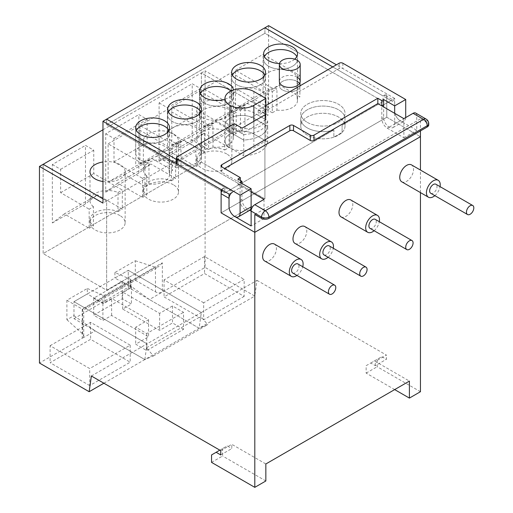 <?xml version="1.0" encoding="UTF-8"?>
<svg xmlns="http://www.w3.org/2000/svg" width="513" height="513" viewBox="0 0 513 513"><rect width="100%" height="100%" fill="white"/><g stroke="black" fill="none" stroke-linecap="round" stroke-linejoin="round"><path stroke-width="0.38" stroke-dasharray="2.56 1.92" d="M91.365 375.991L147.039 343.845L73.975 301.663L87.319 293.955L87.319 288.46L66.908 300.24L66.908 319.74L73.975 315.662L73.975 301.663L73.975 318.663L144.833 359.575L153.432 355.977L146.487 347.776L147.039 343.845L73.975 301.663L128.269 270.313L128.269 287.318L199.127 328.224L207.727 324.633L200.782 316.431L201.333 312.5L128.269 270.313L128.269 284.317L149.43 299.534L205.104 267.395L254.801 296.084L199.127 328.224L149.43 299.534M73.975 318.663L128.269 287.318M183.539 329.327L172.496 322.946L159.614 330.385L122.684 309.063L131.431 304.017L122.222 298.707L93.699 315.174L102.901 320.49L111.642 315.444L148.571 336.765L135.689 344.197L146.731 350.578L183.539 329.327L183.539 312.321L172.496 305.947L172.496 322.946M103.882 383.217L199.127 328.224L201.333 312.5L257.007 280.354L254.801 296.084M153.432 355.977L207.727 324.633M146.487 347.776L200.782 316.431M66.908 319.74L82.638 333.905L83.741 336.066L82.221 338.343L95.136 330.885L144.833 359.575L147.039 343.845L201.333 312.5L128.269 270.313L114.925 278.02L130.565 287.049A1.302 0.75 180 0 1 130.95 287.581A1.302 0.75 180 0 1 130.565 288.114L104.799 302.991A1.302 0.75 180 0 1 102.959 302.991L87.319 293.955M122.684 309.063L122.684 292.064L159.614 313.385L172.496 305.947M122.684 292.064L131.431 287.017L122.222 281.701L93.699 298.175L102.901 303.484L111.642 298.438L148.571 319.759L135.689 327.198L146.731 333.572L183.539 312.321M135.689 327.198L135.689 344.197M146.731 333.572L146.731 350.578M148.571 319.759L148.571 336.765M159.614 313.385L159.614 330.385M93.699 298.175L93.699 315.174M102.901 303.484L102.901 320.49M131.431 287.017L131.431 304.017M122.222 281.701L122.222 298.707M111.642 315.444L111.642 298.438M200.185 145.064A17.57 10.145 180 0 1 196.742 139.029A17.57 10.145 180 0 1 206.399 129.975A17.57 10.145 180 0 1 224.752 130.873L224.752 150.001A17.57 10.145 0 0 0 206.399 149.097A17.57 10.145 0 0 0 196.742 158.158A17.57 10.145 0 0 0 200.185 164.186L200.185 145.064L195.902 147.532L195.902 166.661L171.06 152.31L204.187 133.188L192.221 142.216L192.221 83.773L200.506 88.557L200.506 111.937L229.035 128.404L229.035 147.532L204.187 133.188M226.733 102.953A17.57 10.145 0 0 0 207.585 100.753A17.57 10.145 0 0 0 196.742 110.128A17.57 10.145 0 0 0 201.885 117.297A17.57 10.145 0 0 0 221.032 119.497A17.57 10.145 0 0 0 231.876 110.128A17.57 10.145 0 0 0 226.733 102.953M226.733 153.958A17.57 10.145 0 0 0 207.585 151.758A17.57 10.145 0 0 0 196.742 161.133A17.57 10.145 0 0 0 201.885 168.302A17.57 10.145 0 0 0 221.032 170.502A17.57 10.145 0 0 0 231.876 161.133A17.57 10.145 0 0 0 226.733 153.958M93.437 206.694A17.57 10.145 180 0 1 89.993 200.66A17.57 10.145 180 0 1 99.65 191.606A17.57 10.145 180 0 1 118.009 192.503L118.009 211.632A17.57 10.145 0 0 0 99.65 210.728A17.57 10.145 0 0 0 89.993 219.788A17.57 10.145 0 0 0 93.437 225.816L93.437 206.694L89.159 209.163L89.159 228.285L64.311 213.94L97.438 194.818L85.479 203.847L85.479 145.403L93.757 150.187L93.757 173.567L122.286 190.034L122.286 209.163L97.438 194.818M102.959 181.544A17.57 10.145 0 0 0 125.134 171.759A17.57 10.145 0 0 0 119.984 164.583A17.57 10.145 0 0 0 102.959 161.967M119.984 215.588A17.57 10.145 0 0 0 100.837 213.389A17.57 10.145 0 0 0 89.993 222.764A17.57 10.145 0 0 0 95.136 229.933A17.57 10.145 0 0 0 114.284 232.132A17.57 10.145 0 0 0 125.134 222.764A17.57 10.145 0 0 0 119.984 215.588M146.808 175.876A17.57 10.145 180 0 1 143.364 169.848A17.57 10.145 180 0 1 153.021 160.787A17.57 10.145 180 0 1 171.38 161.691L171.38 180.813A17.57 10.145 0 0 0 153.021 179.916A17.57 10.145 0 0 0 143.364 188.97A17.57 10.145 0 0 0 146.808 195.004L146.808 175.876L142.531 178.344L142.531 197.473L117.682 183.128L150.816 164L138.85 173.035L138.85 114.591L147.128 119.369L147.128 142.749L175.658 159.222L175.658 178.344L150.816 164M173.356 133.771A17.57 10.145 0 0 0 154.214 131.572A17.57 10.145 0 0 0 143.364 140.94A17.57 10.145 0 0 0 148.513 148.116A17.57 10.145 0 0 0 167.661 150.315A17.57 10.145 0 0 0 178.505 140.94A17.57 10.145 0 0 0 173.356 133.771M173.356 184.776A17.57 10.145 0 0 0 154.214 182.577A17.57 10.145 0 0 0 143.364 191.945A17.57 10.145 0 0 0 148.513 199.121A17.57 10.145 0 0 0 167.661 201.32A17.57 10.145 0 0 0 178.505 191.945A17.57 10.145 0 0 0 173.356 184.776M117.682 183.128L105.723 192.163L105.723 133.72L138.85 114.591M105.723 192.163L138.85 173.035M102.959 129.783L201.423 72.936L201.423 162.198L43.143 253.576L43.143 164.32L43.143 253.576L106.64 290.236L106.64 200.981L264.92 109.596L264.92 198.858L106.64 290.236L106.64 200.981L102.959 198.852L106.64 200.981L102.959 203.103M171.06 152.31L159.094 161.345L159.094 102.901L192.221 83.773M159.094 161.345L192.221 142.216M64.311 213.94L52.345 222.975L52.345 164.532L85.479 145.403M52.345 222.975L85.479 203.847M268.6 25.65L268.6 107.473L264.92 109.596L264.92 198.858L201.423 162.198L264.92 198.858L106.64 290.236L43.143 253.576L201.423 162.198L201.423 72.936L264.92 109.596L201.423 72.936L205.104 70.813L205.104 267.395M224.752 150.001L229.035 147.532M195.902 166.661L200.185 164.186M224.752 130.873L229.035 128.404M159.094 102.901L167.379 107.685L167.379 131.059L195.902 147.532M167.379 131.059L200.506 111.937M167.379 107.685L200.506 88.557M171.38 180.813L175.658 178.344M142.531 197.473L146.808 195.004M171.38 161.691L175.658 159.222M105.723 133.72L114.001 138.497L114.001 161.877L142.531 178.344M114.001 161.877L147.128 142.749M114.001 138.497L147.128 119.369M118.009 211.632L122.286 209.163M89.159 228.285L93.437 225.816M118.009 192.503L122.286 190.034M52.345 164.532L60.63 169.316L60.63 192.689L89.159 209.163M60.63 192.689L93.757 173.567M60.63 169.316L93.757 150.187M307.255 122.344A22.123 12.774 0 0 0 331.366 125.114A22.123 12.774 0 0 0 345.025 113.315A22.123 12.774 0 0 0 338.542 104.28A22.123 12.774 0 0 0 314.431 101.51A22.123 12.774 0 0 0 300.772 113.315A22.123 12.774 0 0 0 307.255 122.344A22.123 12.774 0 0 0 331.366 125.114A22.123 12.774 0 0 0 345.025 113.315A22.123 12.774 0 0 0 338.542 104.28A22.123 12.774 0 0 0 314.431 101.51A22.123 12.774 0 0 0 300.772 113.315A22.123 12.774 0 0 0 307.255 122.344M222.2 190.124A5.207 3.007 -60 0 1 224.797 187.373L224.797 192.901L106.64 124.685L106.64 119.157L106.64 124.685L264.92 33.3L106.64 124.685L224.797 192.901L333.867 129.93A22.123 12.774 0 0 1 307.255 127.872A22.123 12.774 0 0 1 300.772 118.836L300.772 126.063L300.772 118.836A22.123 12.774 0 0 1 314.431 107.037A22.123 12.774 0 0 1 338.542 109.808A22.123 12.774 0 0 1 345.025 118.836L345.025 126.063L345.025 118.836A22.123 12.774 0 0 1 342.107 125.172L383.083 101.516L264.92 33.3L264.92 27.773L264.92 33.3L383.083 101.516L383.083 95.995A5.207 3.007 -60 0 1 385.686 95.739A5.207 3.007 -60 0 1 386.764 98.118L386.764 117.246L386.764 93.866L383.083 95.995L332.745 66.934L383.083 95.995L383.083 101.516L342.107 125.172L342.107 132.399L342.107 125.172A22.123 12.774 0 0 0 345.025 118.836A22.123 12.774 0 0 0 338.542 109.808A22.123 12.774 0 0 0 314.431 107.037A22.123 12.774 0 0 0 300.772 118.836A22.123 12.774 0 0 0 307.255 127.872A22.123 12.774 0 0 0 333.867 129.93L333.867 137.157L342.107 132.399A22.123 12.774 0 0 0 345.025 126.063A22.123 12.774 0 0 0 338.542 117.035A22.123 12.774 0 0 0 314.431 114.264A22.123 12.774 0 0 0 300.772 126.063A22.123 12.774 0 0 0 307.255 135.099A22.123 12.774 0 0 0 331.366 137.869A22.123 12.774 0 0 0 345.025 126.063A22.123 12.774 0 0 0 338.542 117.035A22.123 12.774 0 0 0 314.431 114.264A22.123 12.774 0 0 0 300.772 126.063A22.123 12.774 0 0 0 307.255 135.099A22.123 12.774 0 0 0 333.867 137.157A22.123 12.774 0 0 0 342.107 132.399L333.867 137.157L333.867 129.93L224.797 192.901L224.797 187.373L221.116 189.502M297.13 81.439A10.414 6.009 0 0 0 285.786 80.131A10.414 6.009 0 0 0 279.361 85.684A10.414 6.009 0 0 0 282.406 89.935A10.414 6.009 0 0 0 293.75 91.237A10.414 6.009 0 0 0 300.182 85.684A10.414 6.009 0 0 0 297.13 81.439A10.414 6.009 0 0 0 285.786 80.131A10.414 6.009 0 0 0 279.361 85.684A10.414 6.009 0 0 0 282.406 89.935A10.414 6.009 0 0 0 293.75 91.237A10.414 6.009 0 0 0 300.182 85.684A10.414 6.009 0 0 0 299.509 83.561M297.13 77.187A10.414 6.009 0 0 0 285.786 75.886A10.414 6.009 0 0 0 279.361 81.439L279.361 85.684L279.361 81.439M272.281 112.783L252.037 101.093L235.473 108.532L235.473 70.281L272.281 91.532L272.281 112.783L276.93 110.103L276.93 88.852A16.916 9.766 180 0 1 268.6 86.216A16.916 9.766 180 0 1 263.65 79.31L263.65 59.335A16.916 9.766 0 0 1 264.336 56.571A16.916 9.766 0 0 0 263.65 59.335A16.916 9.766 0 0 0 268.6 66.241A16.916 9.766 0 0 0 287.043 68.357A16.916 9.766 0 0 0 297.482 59.335A16.916 9.766 0 0 0 296.796 56.571A16.916 9.766 0 0 1 297.482 59.335L297.482 53.807M240.443 131.168L220.199 119.478L203.635 126.916L203.635 88.659L240.443 109.917L240.443 131.168L244.938 128.571L244.938 107.32A16.916 9.766 180 0 1 236.615 104.684A16.916 9.766 180 0 1 231.664 97.778L231.664 77.803A16.916 9.766 0 0 1 232.351 75.039A16.916 9.766 0 0 0 231.664 77.803A16.916 9.766 0 0 0 236.615 84.709A16.916 9.766 0 0 0 255.057 86.825A16.916 9.766 0 0 0 265.497 77.803A16.916 9.766 0 0 0 264.811 75.039A16.916 9.766 0 0 1 265.497 77.803L265.497 72.275M208.605 149.546L188.361 137.862L171.791 145.301L171.791 107.044L208.605 128.295L208.605 149.546L212.953 147.039L212.953 125.788A16.916 9.766 180 0 1 204.629 123.152A16.916 9.766 180 0 1 199.672 116.246L199.672 96.271A16.916 9.766 0 0 1 200.365 93.507A16.916 9.766 0 0 0 199.672 96.271A16.916 9.766 0 0 0 204.629 103.177A16.916 9.766 0 0 0 223.065 105.293A16.916 9.766 0 0 0 233.511 96.271A16.916 9.766 0 0 0 230.876 91.032A16.916 9.766 0 0 1 233.511 96.271L233.511 90.743A16.916 9.766 0 0 0 233.46 89.98M176.761 167.931L156.516 156.241L139.953 163.679L139.953 125.428L176.761 146.68L176.761 167.931L180.967 165.507L180.967 144.249A16.916 9.766 180 0 1 172.644 141.62A16.916 9.766 180 0 1 167.687 134.714L167.687 114.732A16.916 9.766 0 0 1 168.379 111.975A16.916 9.766 0 0 0 167.687 114.732A16.916 9.766 0 0 0 172.644 121.645A16.916 9.766 0 0 0 191.08 123.761A16.916 9.766 0 0 0 201.526 114.732A16.916 9.766 0 0 0 200.833 111.975A16.916 9.766 0 0 1 201.526 114.732L201.526 109.211M144.922 186.315L124.678 174.625L108.115 182.064L108.115 143.813L144.922 165.064L144.922 186.315L148.982 183.968L148.982 162.717A16.916 9.766 180 0 1 140.658 160.088A16.916 9.766 180 0 1 135.701 153.182L135.701 133.2A16.916 9.766 0 0 1 136.394 130.437A16.916 9.766 0 0 0 135.701 133.2A16.916 9.766 0 0 0 140.658 140.107A16.916 9.766 0 0 0 159.094 142.229A16.916 9.766 0 0 0 169.54 133.2A16.916 9.766 0 0 0 168.848 130.437A16.916 9.766 0 0 1 169.54 133.2L169.54 127.679M415.684 113.059A5.207 3.007 -60 0 1 416.761 115.438L416.761 130.315L400.198 120.754A7.81 4.508 60 0 1 394.677 111.186L394.677 102.69A5.207 3.007 120 0 0 393.599 100.304A5.207 3.007 120 0 0 390.996 100.561L383.083 95.995M426.136 119.093A5.207 3.007 -60 0 1 427.214 121.472L427.214 122.748A5.207 3.007 180 0 1 428.74 124.877M254.801 214.472L420.442 118.836L420.442 130.911M386.764 117.246L221.116 212.876L386.764 117.246L420.442 136.689L386.764 117.246M427.214 122.748L420.442 118.836M243.758 134.566C257.872 133.502 265.849 128.898 267.683 120.754L253.845 112.764A16.865 9.741 0 0 0 229.991 112.764L229.952 112.783A16.916 9.766 0 0 0 224.995 119.689A16.916 9.766 0 0 0 229.952 126.596L243.758 134.566L243.758 140.094C257.872 139.023 265.849 134.419 267.683 126.275L253.845 118.285A16.865 9.741 0 0 0 229.991 118.285L229.952 118.311A16.916 9.766 0 0 0 224.995 125.217A16.916 9.766 0 0 0 229.952 132.123L243.758 140.094C257.872 139.023 265.849 134.419 267.683 126.275L267.683 120.754M279.47 63.554A16.916 9.766 0 0 0 294.731 59.149M224.976 99.227A16.916 9.766 0 0 0 233.511 90.743M405.719 117.567L405.719 117.605A7.759 4.476 60 0 1 404.109 121.158A7.759 4.476 60 0 1 400.236 120.773L400.198 120.754A7.81 4.508 60 0 1 394.677 111.186L394.677 98.438L383.634 104.812L390.996 100.561M224.797 187.373L176.459 159.466L232.716 191.945L241.918 186.629L241.918 199.384A7.81 4.508 -120 0 0 247.439 208.945L249.728 210.272M251.12 191.945L237.961 184.347L240.353 182.968L221.731 172.221A2.603 1.501 180 0 1 220.975 171.156A2.603 1.501 180 0 1 221.731 170.092L224.495 168.501M403.878 118.625L403.878 137.753L387.315 128.192A7.81 4.508 60 0 1 381.794 118.625L381.794 105.877M403.878 137.753L416.761 130.315M251.12 211.074L264.003 218.512L264.003 199.384M264.003 218.512L251.12 225.951M265.843 140.94L253.877 134.034A16.916 9.766 0 0 0 229.952 134.034L229.914 134.053A16.865 9.741 0 0 0 224.976 140.94A16.865 9.741 0 0 0 229.914 147.827L229.952 147.847A16.916 9.766 0 0 0 253.877 147.847L265.843 140.94L265.843 114.418M394.677 98.438L342.864 68.524A2.603 1.501 0 0 0 339.183 68.524L258.206 115.278L265.881 119.709L242.065 133.457L234.39 129.026L177.222 162.031A2.603 1.501 0 0 0 176.459 163.096M265.843 105.556L258.206 109.968L258.206 115.278M265.881 114.399L265.881 119.709M258.206 109.968L265.843 114.373M242.065 128.147L242.065 133.457M234.39 123.716L234.39 129.026M229.035 194.068L240.078 187.694L240.078 182.384M249.504 210.413A7.81 4.508 60 0 1 245.637 210.048L245.599 210.029A7.81 4.508 60 0 1 240.078 200.468L240.078 187.694L241.918 186.629L241.918 183.442M237.961 179.037L237.961 184.347M240.353 180.416L240.353 182.968M394.677 113.315L394.677 123.979A7.759 4.476 60 0 1 393.067 127.532A7.759 4.476 60 0 1 389.194 127.147L389.155 127.128A7.81 4.508 60 0 1 383.634 117.567L383.634 106.941M292.686 272.961A5.207 3.007 120 0 0 295.289 272.704A5.207 3.007 120 0 0 298.688 268.113A5.207 3.007 120 0 0 297.893 263.945M323.972 254.897A5.207 3.007 120 0 0 326.576 254.64A5.207 3.007 120 0 0 329.981 250.049A5.207 3.007 120 0 0 329.179 245.881M369.988 228.33A5.207 3.007 120 0 0 372.592 228.073A5.207 3.007 120 0 0 375.991 223.488A5.207 3.007 120 0 0 375.195 219.314M341.023 216.871A9.76 5.637 120 0 0 345.903 216.383A9.76 5.637 120 0 0 352.277 207.784A9.76 5.637 120 0 0 350.783 199.961M295.013 243.431A9.76 5.637 120 0 0 299.893 242.95A9.76 5.637 120 0 0 306.267 234.351A9.76 5.637 120 0 0 304.773 226.528M264.644 260.97A9.76 5.637 120 0 0 269.524 260.482A9.76 5.637 120 0 0 275.898 251.883A9.76 5.637 120 0 0 274.404 244.06M430.721 193.266A5.207 3.007 120 0 0 433.325 193.01A5.207 3.007 120 0 0 436.73 188.418A5.207 3.007 120 0 0 435.928 184.25M401.756 181.801A9.76 5.637 120 0 0 406.642 181.32A9.76 5.637 120 0 0 413.016 172.721A9.76 5.637 120 0 0 411.522 164.897M263.65 53.807L263.65 59.335A16.916 9.766 0 0 0 268.6 66.241A16.916 9.766 0 0 0 287.043 68.357A16.916 9.766 0 0 0 297.482 59.335L297.482 100.561A16.916 9.766 0 0 0 297.091 98.464L299.893 96.842L279.649 85.158L263.079 92.597L263.079 54.34L299.893 75.591L299.893 96.842M263.65 79.31A16.916 9.766 180 0 1 274.089 70.287A16.916 9.766 180 0 1 292.532 72.404A16.916 9.766 180 0 1 297.091 77.213L297.091 98.464M231.664 72.275L231.664 77.803A16.916 9.766 0 0 0 236.615 84.709A16.916 9.766 0 0 0 255.057 86.825A16.916 9.766 0 0 0 265.497 77.803L265.497 119.029A16.916 9.766 0 0 0 265.106 116.932L268.049 115.226L247.805 103.536L231.241 110.975L231.241 72.724L268.049 93.975L268.049 115.226M231.664 97.778A16.916 9.766 180 0 1 242.104 88.755A16.916 9.766 180 0 1 260.546 90.872A16.916 9.766 180 0 1 265.106 95.674L265.106 116.932M199.672 90.743L199.672 96.271A16.916 9.766 0 0 0 204.629 103.177A16.916 9.766 0 0 0 223.065 105.293A16.916 9.766 0 0 0 233.511 96.271L233.511 137.497A16.916 9.766 0 0 0 233.114 135.394L236.211 133.611L215.967 121.921L199.403 129.359L199.403 91.109L236.211 112.36L236.211 133.611M199.672 116.246A16.916 9.766 180 0 1 210.118 107.223A16.916 9.766 180 0 1 228.554 109.34A16.916 9.766 180 0 1 233.114 114.142L233.114 135.394M167.687 109.211L167.687 114.732A16.916 9.766 0 0 0 172.644 121.645A16.916 9.766 0 0 0 191.08 123.761A16.916 9.766 0 0 0 201.526 114.732L201.526 155.965A16.916 9.766 0 0 0 201.128 153.862L204.373 151.995L184.122 140.305L167.559 147.744L167.559 109.487L204.373 130.738L204.373 151.995M167.687 134.714A16.916 9.766 180 0 1 178.133 125.691A16.916 9.766 180 0 1 196.569 127.808A16.916 9.766 180 0 1 201.128 132.611L201.128 153.862M135.701 127.679L135.701 133.2A16.916 9.766 0 0 0 140.658 140.107A16.916 9.766 0 0 0 159.094 142.229A16.916 9.766 0 0 0 169.54 133.2L169.54 174.433A16.916 9.766 0 0 0 169.143 172.33L172.528 170.374L152.284 158.69L135.721 166.129L135.721 127.872L172.528 149.123L172.528 170.374M135.701 153.182A16.916 9.766 180 0 1 146.147 144.153A16.916 9.766 180 0 1 164.583 146.276A16.916 9.766 180 0 1 169.143 151.078L169.143 172.33M296.95 275.423A9.76 5.637 120 0 0 302.741 266.741M328.102 257.282A9.76 5.637 120 0 0 333.309 248.266M374.118 230.715A9.76 5.637 120 0 0 379.319 221.699M420.442 192.593L420.442 170.047M434.851 195.652A9.76 5.637 120 0 0 440.058 186.636M268.6 107.473L205.104 70.813M139.953 163.679L167.559 147.744M139.953 125.428L167.559 109.487M203.635 126.916L231.241 110.975M203.635 88.659L231.241 72.724M235.473 108.532L263.079 92.597M235.473 70.281L263.079 54.34M171.791 145.301L199.403 129.359M171.791 107.044L199.403 91.109M108.115 182.064L135.721 166.129M108.115 143.813L135.721 127.872M386.764 93.866L336.425 64.805M244.156 296.405L203.661 319.779L164.057 296.912L204.546 273.538L244.156 296.405L244.156 279.399L203.661 302.779L203.661 319.779M130.565 287.049L130.565 279.335L130.565 280.265L130.565 279.335L114.925 272.518L135.329 260.739L135.329 280.239L128.269 284.317M135.329 280.239L155.465 291.865C157.863 293.045 160.159 293.122 162.352 292.077L162.352 262.816L82.221 309.076L82.221 338.343L39.463 363.024M135.329 260.739L155.465 267.279L158.671 266.702L162.352 262.816M66.908 300.24L82.638 309.32L82.221 309.076L82.638 309.32L155.465 267.279L155.465 291.865M257.007 280.354L386.392 355.06L375.349 361.434L409.4 381.088M220.75 450.69L231.793 444.316L265.843 463.97M420.442 391.714L377.19 366.744L377.19 359.305L381.794 356.65L386.392 359.305L386.392 355.06M89.711 385.571L50.101 362.704L90.596 339.324L130.199 362.191L89.711 385.571L89.711 368.571L50.101 345.704L50.101 362.704M394.677 389.591L366.147 373.124L366.147 365.686L370.752 363.024L375.349 365.686L386.392 359.305M375.349 365.686L375.349 361.434M370.752 363.024L381.794 356.65M366.147 365.686L377.19 359.305M366.147 373.124L377.19 366.744M220.75 454.941L231.793 448.567L231.793 444.316M219.833 450.157L227.195 445.906L231.793 448.567M211.548 454.941L227.195 445.906M211.548 462.38L222.591 456.006L222.591 448.567M265.843 480.976L222.591 456.006M73.975 315.662L95.136 330.885M130.565 288.114L130.565 280.265L104.799 295.142L102.959 295.27L87.319 288.46M114.925 272.518L114.925 278.02M50.101 345.704L90.596 322.324L130.199 345.191L89.711 368.571M130.199 345.191L130.199 362.191M90.596 322.324L90.596 339.324M203.661 302.779L164.057 279.912L204.546 256.532L244.156 279.399M204.546 256.532L204.546 273.538M164.057 279.912L164.057 296.912M267.683 142.005L253.845 134.015A16.865 9.741 0 0 0 229.991 134.015L229.952 134.034A16.916 9.766 0 0 0 224.995 140.94A16.916 9.766 0 0 0 229.952 147.847L229.952 132.123L243.758 140.094L243.758 155.817C257.872 154.753 265.849 150.149 267.683 142.005L267.683 126.275L253.845 118.285A16.865 9.741 0 0 0 229.991 118.285L229.952 118.311A16.916 9.766 0 0 0 224.995 125.217A16.916 9.766 0 0 0 229.952 132.123L229.952 126.596M148.982 183.968A16.916 9.766 0 0 0 169.54 174.433M124.678 174.625L152.284 158.69M180.967 165.507A16.916 9.766 0 0 0 201.526 155.965M156.516 156.241L184.122 140.305M212.953 147.039A16.916 9.766 0 0 0 233.511 137.497M188.361 137.862L215.967 121.921M244.938 128.571A16.916 9.766 0 0 0 265.497 119.029M220.199 119.478L247.805 103.536M276.93 110.103A16.916 9.766 0 0 0 297.482 100.561M252.037 101.093L279.649 85.158M272.281 91.532L276.93 88.852M297.091 77.213L299.893 75.591M240.443 109.917L244.938 107.32M265.106 95.674L268.049 93.975M208.605 128.295L212.953 125.788M233.114 114.142L236.211 112.36M176.761 146.68L180.967 144.249M201.128 132.611L204.373 130.738M144.922 165.064L148.982 162.717M169.143 151.078L172.528 149.123M229.952 126.275L229.952 147.847L243.758 155.817M416.761 115.438L427.214 121.472A5.207 3.007 180 0 1 428.74 123.601M386.764 98.118L394.677 102.69M387.315 128.192L389.155 127.128M381.794 118.625L383.634 117.567M247.439 208.945L245.599 210.029M241.918 199.384L240.078 200.468M229.952 91.532L229.952 112.783M229.991 134.015L229.991 112.764M253.845 134.015L253.845 112.764M253.877 91.532L253.877 134.034M229.914 91.551L229.914 134.053M229.914 126.301L229.914 147.827M253.877 121.324L253.877 147.847M342.864 63.214L342.864 68.524M339.183 63.214L339.183 68.524M177.222 156.721L177.222 162.031M221.731 170.092L221.731 172.221M389.194 127.147L400.236 120.773M394.677 123.979L405.719 117.605M234.588 216.428L245.637 210.048M82.638 333.905L82.638 309.32M102.959 295.27L102.959 302.991M104.799 295.142L104.799 302.991M196.742 161.133L196.742 158.158M196.742 139.029L196.742 110.128M89.993 222.764L89.993 219.788M89.993 200.66L89.993 171.759M143.364 191.945L143.364 188.97M143.364 169.848L143.364 140.94M178.505 191.945L178.505 140.94M125.134 222.764L125.134 171.759M231.876 161.133L231.876 110.128M300.182 81.439L300.182 85.684L300.182 81.439M385.686 95.739L393.599 100.304M224.976 98.438L224.995 119.689M220.975 165.84L220.975 171.156M393.067 127.532L404.109 121.158M83.741 336.066L83.741 309.961L158.671 266.702M130.95 279.771L130.95 287.581"/><path stroke-width="0.77" d="M102.959 161.967A17.57 10.145 0 0 0 89.993 171.759A17.57 10.145 0 0 0 95.136 178.928A17.57 10.145 0 0 0 102.959 181.544M232.716 191.945A5.207 3.007 120 0 0 229.035 198.319L221.116 193.754L221.116 212.876L221.116 189.502L102.959 121.286L102.959 203.103L39.463 166.443L102.959 129.783M43.143 164.32L102.959 198.852L43.143 164.32M282.406 68.684A10.414 6.009 0 0 0 293.75 69.986A10.414 6.009 0 0 0 300.182 64.433A10.414 6.009 0 0 0 297.13 60.181A10.414 6.009 0 0 0 285.786 58.88A10.414 6.009 0 0 0 279.361 64.433A10.414 6.009 0 0 0 282.406 68.684M279.361 64.433L279.361 81.439A10.414 6.009 0 0 0 282.406 85.684A10.414 6.009 0 0 0 293.75 86.992A10.414 6.009 0 0 0 300.182 81.439A10.414 6.009 0 0 0 297.13 77.187M294.731 59.149A16.916 9.766 0 0 0 297.482 53.807A16.916 9.766 0 0 0 292.532 46.901A16.916 9.766 0 0 0 274.089 44.785A16.916 9.766 0 0 0 263.65 53.807A16.916 9.766 0 0 0 268.6 60.714A16.916 9.766 0 0 0 279.47 63.554M292.532 52.429A16.916 9.766 0 0 0 264.336 56.571A16.916 9.766 0 0 1 292.532 52.429A16.916 9.766 0 0 1 296.796 56.571A16.916 9.766 0 0 0 292.532 52.429M260.546 65.369A16.916 9.766 0 0 0 242.104 63.253A16.916 9.766 0 0 0 231.664 72.275A16.916 9.766 0 0 0 236.615 79.182A16.916 9.766 0 0 0 255.057 81.298A16.916 9.766 0 0 0 265.497 72.275A16.916 9.766 0 0 0 260.546 65.369M260.546 70.897A16.916 9.766 0 0 0 232.351 75.039A16.916 9.766 0 0 1 260.546 70.897A16.916 9.766 0 0 1 264.811 75.039A16.916 9.766 0 0 0 260.546 70.897M233.46 89.98A16.916 9.766 0 0 0 228.554 83.837A16.916 9.766 0 0 0 210.118 81.721A16.916 9.766 0 0 0 199.672 90.743A16.916 9.766 0 0 0 204.629 97.65A16.916 9.766 0 0 0 224.976 99.227M228.554 89.365A16.916 9.766 0 0 0 200.365 93.507A16.916 9.766 0 0 1 228.554 89.365A16.916 9.766 0 0 1 230.876 91.032A16.916 9.766 0 0 0 228.554 89.365M196.569 102.305A16.916 9.766 0 0 0 178.133 100.189A16.916 9.766 0 0 0 167.687 109.211A16.916 9.766 0 0 0 172.644 116.118A16.916 9.766 0 0 0 191.08 118.234A16.916 9.766 0 0 0 201.526 109.211A16.916 9.766 0 0 0 196.569 102.305M196.569 107.826A16.916 9.766 0 0 0 168.379 111.975A16.916 9.766 0 0 1 196.569 107.826A16.916 9.766 0 0 1 200.833 111.975A16.916 9.766 0 0 0 196.569 107.826M164.583 120.773A16.916 9.766 0 0 0 146.147 118.65A16.916 9.766 0 0 0 135.701 127.679A16.916 9.766 0 0 0 140.658 134.586A16.916 9.766 0 0 0 159.094 136.702A16.916 9.766 0 0 0 169.54 127.679A16.916 9.766 0 0 0 164.583 120.773M164.583 126.294A16.916 9.766 0 0 0 136.394 130.437A16.916 9.766 0 0 1 164.583 126.294A16.916 9.766 0 0 1 168.848 130.437A16.916 9.766 0 0 0 164.583 126.294M229.035 198.319L229.035 206.822A7.81 4.508 -120 0 0 234.556 216.383L251.12 225.951L251.12 211.074A5.207 3.007 -60 0 1 254.801 204.7L265.253 210.734L423.533 119.349L413.08 113.315A5.207 3.007 -60 0 1 415.684 113.059L426.136 119.093A5.207 3.007 -60 0 0 423.533 119.349A5.207 3.007 60 0 1 427.214 125.723L268.934 217.108L268.934 218.384A5.207 3.007 180 0 1 261.572 218.384L254.801 214.472L254.801 232.325L420.442 136.689L420.442 130.911M428.74 123.601L428.74 124.877A5.207 3.007 180 0 1 427.214 127L427.214 125.723A5.207 3.007 180 0 0 428.74 123.601A5.207 5.207 0 0 0 426.136 119.093M221.116 193.754A5.207 3.007 -60 0 1 222.2 190.124M420.442 192.593L420.442 391.714L409.4 398.094L409.4 381.088L265.843 463.97L265.843 480.976L254.801 487.35L254.801 232.325L221.116 212.876L254.801 232.325L420.442 136.689L420.442 170.047M251.12 191.945L264.003 199.384L254.801 204.7M265.843 114.373L242.065 128.147L234.39 123.716L177.222 156.721A2.603 1.501 0 0 0 176.459 157.786A2.603 1.501 0 0 0 177.222 158.844L240.078 195.132L251.12 188.758L240.078 182.384L241.918 181.32L237.961 179.037L240.353 177.652L221.731 166.905A2.603 1.501 180 0 1 220.975 165.84A2.603 1.501 180 0 1 221.731 164.782L289.832 125.467A2.603 1.501 180 0 1 293.513 125.467L310.288 135.15A2.603 1.501 0 0 0 313.969 135.15L377.837 98.278L381.794 100.561L381.794 105.877L403.878 118.625L413.08 113.315M224.495 168.501L289.832 130.777A2.603 1.501 180 0 1 293.513 130.777L310.288 140.466A2.603 1.501 0 0 0 313.969 140.466L377.837 103.594L381.794 105.877L383.634 104.812L383.634 99.503L394.677 105.877L405.719 99.503L342.864 63.214A2.603 1.501 0 0 0 339.183 63.214L265.843 105.556M102.959 121.286L264.92 27.773L332.745 66.934L264.92 27.773L268.6 25.65L336.425 64.805M106.64 119.157L176.459 159.466L106.64 119.157M268.934 218.384L427.214 127M249.728 210.272L261.572 217.108A5.207 3.007 -60 0 1 265.253 210.734A5.207 3.007 60 0 1 268.934 217.108A5.207 3.007 0 0 1 261.572 217.108L261.572 218.384M299.509 83.561A10.414 6.009 0 0 0 297.13 81.439M265.843 98.438L253.877 91.532A16.916 9.766 0 0 0 229.952 91.532L229.914 91.551A16.865 9.741 0 0 0 224.976 98.438A16.865 9.741 0 0 0 229.914 105.325L229.952 105.345A16.916 9.766 0 0 0 253.877 105.345L265.843 98.438L265.843 114.418M381.794 100.561L383.634 99.503M381.794 105.877L383.634 104.812L383.634 106.941M405.719 99.503L405.719 117.567M176.459 157.786L176.459 163.096A2.603 1.501 0 0 0 177.222 164.16L229.035 194.068L229.035 206.842A7.81 4.508 60 0 0 234.556 216.403L234.588 216.428A7.81 4.508 60 0 0 238.462 216.794L249.504 210.413A7.81 4.508 60 0 0 251.12 206.886L251.12 188.758M240.078 195.132L240.078 213.261A7.81 4.508 60 0 1 238.462 216.794M241.918 181.32L241.918 183.442M240.353 177.652L240.353 180.416M377.837 98.278L377.837 103.594M394.677 105.877L394.677 113.315M332.097 285.452A5.207 3.007 120 0 0 328.698 290.044A5.207 3.007 120 0 0 329.5 294.212A5.207 3.007 120 0 0 332.097 293.955A5.207 3.007 120 0 0 335.502 289.37A5.207 3.007 120 0 0 334.7 285.196A5.207 3.007 120 0 0 332.097 285.452M334.7 285.196L297.893 263.945A5.207 3.007 120 0 0 295.289 264.201A5.207 3.007 120 0 0 291.891 268.793A5.207 3.007 120 0 0 292.686 272.961L329.5 294.212M363.39 267.388A5.207 3.007 120 0 0 359.985 271.98A5.207 3.007 120 0 0 360.786 276.148A5.207 3.007 120 0 0 363.39 275.891A5.207 3.007 120 0 0 366.789 271.306A5.207 3.007 120 0 0 365.993 267.132A5.207 3.007 120 0 0 363.39 267.388M365.993 267.132L329.179 245.881A5.207 3.007 120 0 0 326.576 246.137A5.207 3.007 120 0 0 323.177 250.729A5.207 3.007 120 0 0 323.972 254.897L360.786 276.148M409.4 240.828A5.207 3.007 120 0 0 406.001 245.413A5.207 3.007 120 0 0 406.796 249.587A5.207 3.007 120 0 0 409.4 249.324A5.207 3.007 120 0 0 412.798 244.739A5.207 3.007 120 0 0 412.003 240.565A5.207 3.007 120 0 0 409.4 240.828M412.003 240.565L375.195 219.314A5.207 3.007 120 0 0 372.592 219.577A5.207 3.007 120 0 0 369.187 224.162A5.207 3.007 120 0 0 369.988 228.33L406.796 249.587M379.319 221.699A9.76 5.637 120 0 0 377.472 215.37A9.76 5.637 120 0 0 372.592 215.858A9.76 5.637 120 0 0 366.211 224.457A9.76 5.637 120 0 0 367.712 232.28A9.76 5.637 120 0 0 372.592 231.793A9.76 5.637 120 0 0 374.118 230.715M377.472 215.37L350.783 199.961A9.76 5.637 120 0 0 345.903 200.448A9.76 5.637 120 0 0 339.529 209.047A9.76 5.637 120 0 0 341.023 216.871L367.712 232.28M333.309 248.266A9.76 5.637 120 0 0 331.456 241.937A9.76 5.637 120 0 0 326.576 242.418A9.76 5.637 120 0 0 320.202 251.017A9.76 5.637 120 0 0 321.696 258.841A9.76 5.637 120 0 0 326.576 258.36A9.76 5.637 120 0 0 328.102 257.282M331.456 241.937L304.773 226.528A9.76 5.637 120 0 0 299.893 227.009A9.76 5.637 120 0 0 293.513 235.614A9.76 5.637 120 0 0 295.013 243.431L321.696 258.841M302.741 266.741A9.76 5.637 120 0 0 301.093 259.469A9.76 5.637 120 0 0 296.213 259.95A9.76 5.637 120 0 0 289.832 268.555A9.76 5.637 120 0 0 291.333 276.372A9.76 5.637 120 0 0 296.213 275.891A9.76 5.637 120 0 0 296.95 275.423M301.093 259.469L274.404 244.06A9.76 5.637 120 0 0 269.524 244.547A9.76 5.637 120 0 0 263.15 253.146A9.76 5.637 120 0 0 264.644 260.97L291.333 276.372M470.139 205.758A5.207 3.007 120 0 0 466.734 210.349A5.207 3.007 120 0 0 467.535 214.517A5.207 3.007 120 0 0 470.139 214.261A5.207 3.007 120 0 0 473.537 209.676A5.207 3.007 120 0 0 472.736 205.501A5.207 3.007 120 0 0 470.139 205.758M472.736 205.501L435.928 184.25A5.207 3.007 120 0 0 433.325 184.507A5.207 3.007 120 0 0 429.926 189.098A5.207 3.007 120 0 0 430.721 193.266L467.535 214.517M440.058 186.636A9.76 5.637 120 0 0 438.205 180.307A9.76 5.637 120 0 0 433.325 180.788A9.76 5.637 120 0 0 426.951 189.393A9.76 5.637 120 0 0 428.445 197.21A9.76 5.637 120 0 0 433.325 196.729A9.76 5.637 120 0 0 434.851 195.652M438.205 180.307L411.522 164.897A9.76 5.637 120 0 0 406.642 165.378A9.76 5.637 120 0 0 400.262 173.984A9.76 5.637 120 0 0 401.756 181.801L428.445 197.21M39.463 166.443L39.463 363.024L89.159 391.714L103.882 383.217M89.159 391.714L91.365 375.991L220.75 450.69L220.75 454.941L216.153 452.286L219.833 450.157M254.801 487.35L211.548 462.38L211.548 454.941L216.153 452.286M409.4 398.094L394.677 389.591M229.914 105.325L229.914 126.301M229.952 105.345L229.952 126.275M253.877 105.345L253.877 121.324M177.222 158.844L177.222 164.16M221.731 164.782L221.731 166.905M289.832 125.467L289.832 130.777M293.513 125.467L293.513 130.777M310.288 135.15L310.288 140.466M313.969 135.15L313.969 140.466M240.078 213.261L251.12 206.886M300.182 64.433L300.182 81.439"/></g></svg>
